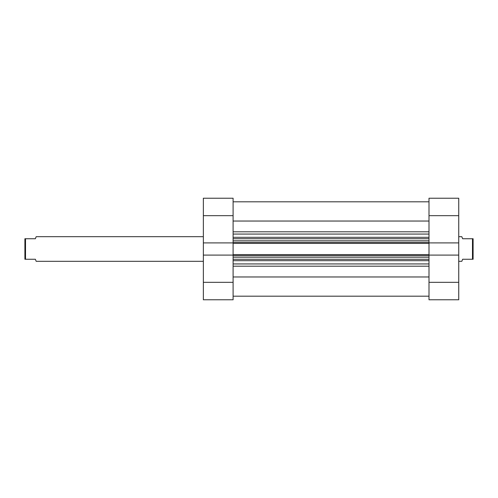 <?xml version="1.0" encoding="UTF-8"?>
<svg xmlns="http://www.w3.org/2000/svg" width="498" height="498" viewBox="0 0 498 498"><rect width="100%" height="100%" fill="white"/><g stroke="black" fill="none" stroke-linecap="round" stroke-linejoin="round"><path stroke-width="0.75" d="M203.358 261.307L36.18 261.307L35.364 259.259L25.516 259.259L25.516 238.741L35.364 238.741L36.18 236.693L203.358 236.693M458.739 261.307L461.82 261.307L462.636 259.259L472.484 259.259L472.484 238.741L462.636 238.741L461.82 236.693L458.739 236.693M472.484 238.741L473.1 238.741L473.1 259.259L472.484 259.259M25.516 238.741L24.9 238.741L24.9 259.259L25.516 259.259M428.996 221.037L233.101 221.037M428.996 215.665L428.996 198.229L458.739 198.229L458.739 215.665L428.996 215.665L428.996 243.41L233.101 243.41L233.101 242.906L203.358 242.906L203.358 198.229L233.101 198.229L233.101 215.665L203.358 215.665M233.101 282.335L233.101 299.771L203.358 299.771L203.358 282.335L233.101 282.335L233.101 254.59L428.996 254.59L428.996 243.41M428.996 254.59L428.996 255.094L458.739 255.094L458.739 215.665M233.101 254.59L233.101 243.41M428.996 276.963L233.101 276.963M428.996 238.741L233.101 238.741L428.996 238.741M428.996 259.259L233.101 259.259M453.099 198.229L443.357 198.229M458.739 282.335L458.739 299.771L428.996 299.771L428.996 282.335L458.739 282.335L458.739 255.094M428.996 282.335L428.996 255.094M428.996 242.906L458.739 242.906M233.101 242.906L233.101 215.665M203.358 282.335L203.358 255.094L233.101 255.094M203.358 242.906L203.358 255.094M233.101 263.934L428.996 263.934M428.996 260.678L233.101 260.678M233.101 237.322L428.996 237.322M428.996 234.066L233.101 234.066M233.101 231.807L428.996 231.807M428.996 266.193L233.101 266.193M233.101 242.383L428.996 242.383M428.996 240.795L233.101 240.795M428.996 255.617L233.101 255.617M233.101 257.205L428.996 257.205M428.996 296.179L233.101 296.179M428.996 201.821L233.101 201.821L428.996 201.821"/></g></svg>
